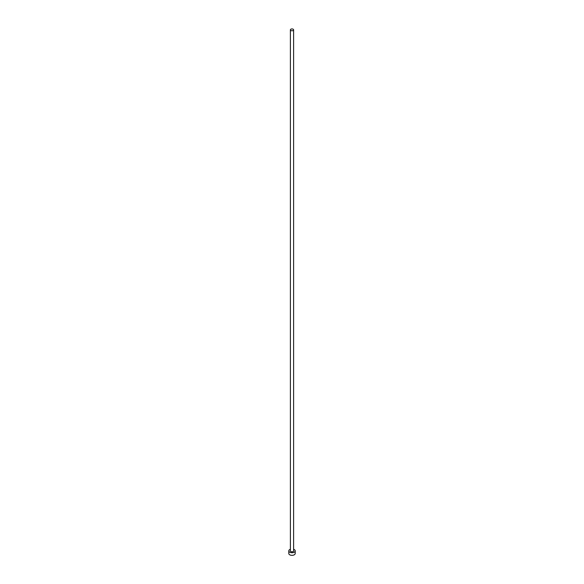 <?xml version="1.0" encoding="UTF-8"?>
<svg xmlns="http://www.w3.org/2000/svg" width="584" height="584" viewBox="0 0 584 584"><rect width="100%" height="100%" fill="white"/><g stroke="black" fill="none" stroke-linecap="round" stroke-linejoin="round"><path stroke-width="0.88" d="M290.868 30.507A1.606 0.927 0 0 0 292.613 30.711A1.606 0.927 0 0 0 293.606 29.857A1.606 0.927 0 0 0 293.132 29.2A1.606 0.927 0 0 0 291.387 29.003A1.606 0.927 0 0 0 290.394 29.857A1.606 0.927 0 0 0 290.868 30.507M290.394 29.857L290.394 550.873A1.606 0.927 0 0 0 290.868 551.53A1.606 0.927 0 0 0 292.613 551.727A1.606 0.927 0 0 0 293.606 550.873L293.606 29.857M290.394 549.267A3.205 1.854 0 0 0 288.795 550.873A3.205 1.854 0 0 0 289.73 552.179A3.205 1.854 0 0 0 293.226 552.581A3.205 1.854 0 0 0 295.205 550.873A3.205 1.854 0 0 0 294.27 549.566A3.205 1.854 0 0 0 293.606 549.267M288.795 550.873L288.795 553.493A3.205 1.854 0 0 0 289.73 554.8A3.205 1.854 0 0 0 293.226 555.202A3.205 1.854 0 0 0 295.205 553.493L295.205 550.873"/></g></svg>

